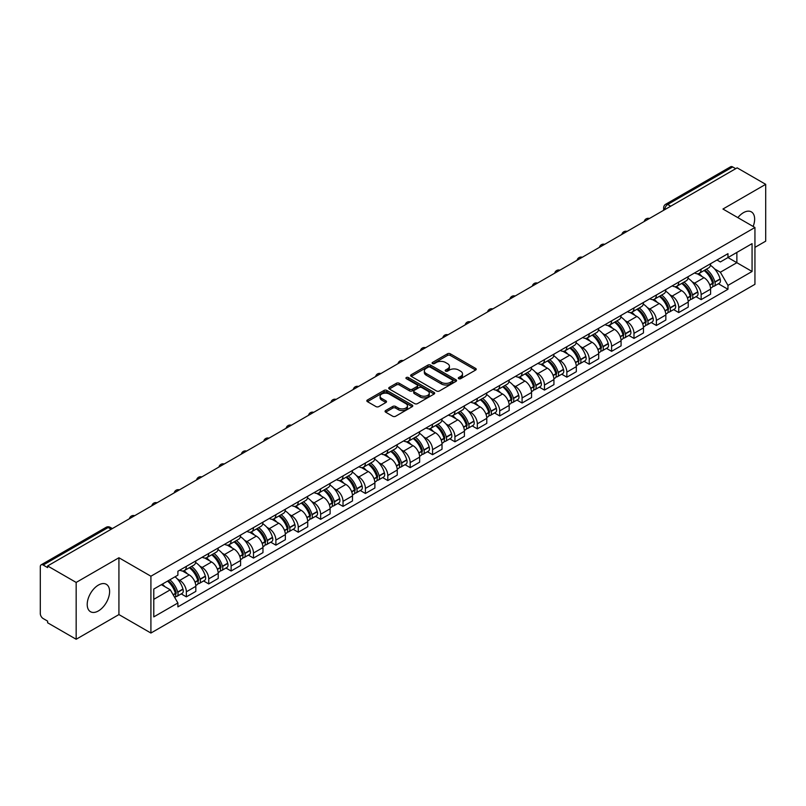 <?xml version="1.0" encoding="UTF-8"?>
<svg xmlns="http://www.w3.org/2000/svg" width="806" height="806" viewBox="0 0 806 806"><rect width="100%" height="100%" fill="white"/><g stroke="black" fill="none" stroke-linecap="round" stroke-linejoin="round"><path stroke-width="1.21" d="M458.705 378.689A1.39 0.806 0 0 0 460.679 378.689L475.641 370.045A1.995 1.149 0 0 0 476.225 369.239A1.995 1.149 0 0 0 475.641 368.423L450.292 353.784A1.995 1.149 0 0 0 447.481 353.784L432.51 362.428A1.39 0.806 0 0 0 432.107 362.992A1.39 0.806 0 0 0 432.51 363.566A1.39 0.806 0 0 0 434.484 363.566L436.419 362.448A6.377 3.677 0 0 1 445.436 362.448L447.552 363.667A6.377 3.677 0 0 1 449.416 366.267A6.377 3.677 0 0 1 447.552 368.866L445.607 369.984A1.39 0.806 0 0 0 445.204 370.559A1.39 0.806 0 0 0 445.607 371.123A1.39 0.806 0 0 0 447.582 371.123L449.516 370.004A6.377 3.677 0 0 1 458.533 370.004L460.649 371.223A6.377 3.677 0 0 1 462.513 373.833A6.377 3.677 0 0 1 460.649 376.432L458.705 377.551A1.39 0.806 0 0 0 458.302 378.115A1.39 0.806 0 0 0 458.705 378.689L458.705 377.551M98.403 610.928A15.828 9.138 120 0 0 108.75 596.984A15.828 9.138 120 0 0 106.321 584.3A15.828 9.138 120 0 0 98.403 585.085A15.828 9.138 120 0 0 88.066 599.029A15.828 9.138 120 0 0 90.494 611.714A15.828 9.138 120 0 0 98.403 610.928M753.147 226.456A15.828 9.138 120 0 0 751.373 211.887A15.828 9.138 120 0 0 743.464 212.663A15.828 9.138 120 0 0 737.863 217.63M385.651 410.536A1.995 1.149 0 0 0 385.067 411.352A1.995 1.149 0 0 0 385.651 412.168L392.764 416.269A1.995 1.149 0 0 0 395.585 416.269L412.198 406.677A1.995 1.149 0 0 0 412.783 405.861A1.995 1.149 0 0 0 412.198 405.055L386.85 390.416A1.995 1.149 0 0 0 384.029 390.416L367.415 400.008A1.995 1.149 0 0 0 366.831 400.824A1.995 1.149 0 0 0 367.415 401.64L376.009 406.597A1.995 1.149 0 0 0 378.82 406.597L385.933 402.486A1.995 1.149 0 0 0 386.517 401.68A1.995 1.149 0 0 0 385.933 400.864L381.671 398.406A5.33 3.073 0 0 1 380.11 396.23A5.33 3.073 0 0 1 383.404 393.388A5.33 3.073 0 0 1 389.207 394.053L405.902 403.685A5.33 3.073 0 0 1 407.453 405.861A5.33 3.073 0 0 1 404.169 408.702A5.33 3.073 0 0 1 398.365 408.038L395.585 406.436A1.995 1.149 0 0 0 392.764 406.436L385.651 410.536L385.651 412.168L392.764 408.088L392.764 406.436M150.913 576.219L118.925 557.752L76.167 582.436L47.614 565.953L737.147 167.85L765.7 184.332L722.942 209.026L754.94 227.494L150.913 576.219L150.913 633.042L754.94 284.317L754.94 227.494M436.56 390.991A1.995 1.149 0 0 0 439.381 390.991L455.995 381.389A1.995 1.149 0 0 0 456.579 380.583A1.995 1.149 0 0 0 455.995 379.767L430.646 365.128A1.995 1.149 0 0 0 427.835 365.128L411.211 374.73A1.995 1.149 0 0 0 410.627 375.536A1.995 1.149 0 0 0 411.211 376.352L436.56 390.991M406.909 378.991A1.39 0.806 0 0 1 408.33 379.183L434.071 394.053L417.478 403.625A1.995 1.149 0 0 1 414.667 403.625L389.318 388.996L389.318 387.364A1.995 1.149 0 0 0 388.734 388.18A1.995 1.149 0 0 0 389.318 388.996M389.318 387.364L396.431 383.263A1.995 1.149 0 0 1 399.242 383.263L409.519 389.197A1.995 1.149 0 0 0 412.34 389.197L417.055 386.477A1.995 1.149 0 0 0 417.639 385.661A1.995 1.149 0 0 0 417.055 384.845L406.355 378.669A1.39 0.806 0 0 1 405.942 378.095A1.39 0.806 0 0 1 406.808 377.359A1.39 0.806 0 0 1 408.33 377.53L434.102 392.411A1.995 1.149 0 0 1 434.686 393.217A1.995 1.149 0 0 1 434.102 394.033L434.102 392.411M76.167 582.436L76.167 639.259L47.614 622.776L47.614 621.114L43.171 618.555A4.06 2.347 -120 0 1 40.3 613.578L40.3 566.699A4.06 2.347 -120 0 1 41.136 564.835L106.13 527.315A4.06 2.347 60 0 1 108.165 527.517L43.171 565.036A4.06 2.347 -120 0 0 41.136 564.835M754.94 247.371L765.7 241.165L765.7 184.332M76.167 639.259L118.925 614.575L150.913 633.042M47.614 565.953L47.614 567.605L43.171 565.036M670.723 206.205L667.711 204.462A4.06 2.347 60 0 0 665.675 204.261L730.669 166.741A4.06 2.347 60 0 1 732.704 166.943L667.711 204.462A4.06 2.347 120 0 0 664.839 209.439L664.839 209.6M735.717 168.686L732.704 166.943M701.139 269.164A9.329 5.39 60 0 1 699.205 273.345L708.676 267.884A9.329 5.39 -120 0 0 710.61 263.693M692.153 281.778L694.54 283.158A9.329 5.39 60 0 1 701.139 294.593L710.61 289.122A9.329 5.39 -120 0 0 704.011 277.687L697.23 273.778M710.61 289.122L710.61 294.17L701.139 299.641L696.001 296.679M699.205 273.345A9.329 5.39 60 0 1 694.611 272.932M701.139 294.593L701.139 299.641M678.753 282.08A9.329 5.39 60 0 1 676.818 286.271L686.289 280.8A9.329 5.39 -120 0 0 688.223 276.609M673.625 309.595L678.753 312.567L688.223 307.096L688.223 302.049A9.329 5.39 -120 0 0 681.624 290.613L674.844 286.704M676.818 286.271A9.329 5.39 60 0 1 672.224 285.848M669.766 294.704L672.154 296.084A9.329 5.39 60 0 1 678.753 307.509L678.753 312.567M656.376 295.006A9.329 5.39 60 0 1 654.442 299.197L663.912 293.727A9.329 5.39 -120 0 0 665.847 289.535M651.238 322.521L656.376 325.483L665.847 320.022L665.847 314.965A9.329 5.39 -120 0 0 659.248 303.54L652.467 299.62M654.442 299.197A9.329 5.39 60 0 1 649.848 298.774M647.389 307.62L649.777 309A9.329 5.39 60 0 1 656.376 320.435L656.376 325.483M633.99 307.922A9.329 5.39 60 0 1 632.055 312.113L641.526 306.643A9.329 5.39 -120 0 0 643.46 302.462M628.861 335.447L633.99 338.409L643.46 332.938L643.46 327.891A9.329 5.39 -120 0 0 636.861 316.456L630.08 312.547M632.055 312.113A9.329 5.39 60 0 1 627.461 311.69M625.003 320.546L627.39 321.926A9.329 5.39 60 0 1 633.99 333.352L633.99 338.409M611.613 320.848A9.329 5.39 60 0 1 609.679 325.04L619.149 319.569A9.329 5.39 -120 0 0 621.083 315.378M606.475 348.363L611.613 351.325L621.083 345.865L621.083 340.807A9.329 5.39 -120 0 0 614.484 329.382L607.704 325.463M609.679 325.04A9.329 5.39 60 0 1 605.084 324.617M602.626 333.462L605.014 334.843A9.329 5.39 60 0 1 611.613 346.278L611.613 351.325M589.226 333.765A9.329 5.39 60 0 1 587.292 337.956L596.762 332.495A9.329 5.39 -120 0 0 598.697 328.304M584.088 361.29L589.226 364.252L598.697 358.781L598.697 353.733A9.329 5.39 -120 0 0 592.098 342.298L585.317 338.389M587.292 337.956A9.329 5.39 60 0 1 582.698 337.533M580.239 346.389L582.627 347.769A9.329 5.39 60 0 1 589.226 359.204L589.226 364.252M566.85 346.691A9.329 5.39 60 0 1 564.915 350.882L574.386 345.411A9.329 5.39 -120 0 0 576.31 341.22M561.711 374.206L566.85 377.178L576.32 371.707L576.32 366.649A9.329 5.39 -120 0 0 569.711 355.224L562.941 351.305M564.915 350.882A9.329 5.39 60 0 1 560.321 350.459M557.863 359.315L560.251 360.685A9.329 5.39 60 0 1 566.85 372.12L566.85 377.178M544.463 359.617A9.329 5.39 60 0 1 542.529 363.798L551.999 358.338A9.329 5.39 -120 0 0 553.934 354.146M539.325 387.132L544.463 390.094L553.934 384.633L553.934 379.576A9.329 5.39 -120 0 0 547.334 368.14L540.554 364.231M542.529 363.798A9.329 5.39 60 0 1 537.934 363.385M535.476 372.231L537.864 373.611A9.329 5.39 60 0 1 544.463 385.046L544.463 390.094M522.087 372.533A9.329 5.39 60 0 1 520.152 376.724L529.623 371.254A9.329 5.39 -120 0 0 531.547 367.073M516.948 400.058L522.087 403.02L531.547 397.549L531.547 392.502A9.329 5.39 -120 0 0 524.948 381.067L518.177 377.158M520.152 376.724A9.329 5.39 60 0 1 515.558 376.301M513.1 385.157L515.487 386.537A9.329 5.39 60 0 1 522.087 397.963L522.087 403.02M499.7 385.459A9.329 5.39 60 0 1 497.765 389.651L507.236 384.18A9.329 5.39 -120 0 0 509.17 379.989M494.562 412.974L499.7 415.936L509.17 410.476L509.17 405.418A9.329 5.39 -120 0 0 502.571 393.993L495.791 390.074M497.765 389.651A9.329 5.39 60 0 1 493.171 389.227M490.713 398.073L493.101 399.454A9.329 5.39 60 0 1 499.7 410.889L499.7 415.936M477.323 398.376A9.329 5.39 60 0 1 475.389 402.567L484.859 397.106A9.329 5.39 -120 0 0 486.784 392.915M472.185 425.9L477.323 428.863L486.784 423.392L486.784 418.344A9.329 5.39 -120 0 0 480.185 406.909L473.414 403M475.389 402.567A9.329 5.39 60 0 1 470.795 402.144M468.336 411L470.724 412.38A9.329 5.39 60 0 1 477.323 423.805L477.323 428.863M454.937 411.302A9.329 5.39 60 0 1 453.002 415.493L462.473 410.022A9.329 5.39 -120 0 0 464.407 405.831M449.798 438.817L454.937 441.789L464.407 436.318L464.407 431.26A9.329 5.39 -120 0 0 457.808 419.835L451.028 415.916M453.002 415.493A9.329 5.39 60 0 1 448.408 415.07M445.95 423.926L448.338 425.296A9.329 5.39 60 0 1 454.937 436.731L454.937 441.789M432.56 424.218A9.329 5.39 60 0 1 430.626 428.409L440.096 422.949A9.329 5.39 -120 0 0 442.02 418.757M427.422 451.743L432.56 454.705L442.02 449.234L442.02 444.187A9.329 5.39 -120 0 0 435.421 432.751L428.651 428.842M430.626 428.409A9.329 5.39 60 0 1 426.031 427.996M423.573 436.842L425.951 438.222A9.329 5.39 60 0 1 432.56 449.657L432.56 454.705M410.173 437.144A9.329 5.39 60 0 1 408.239 441.335L417.71 435.865A9.329 5.39 -120 0 0 419.644 431.673M405.035 464.659L410.173 467.631L419.644 462.16L419.644 457.113A9.329 5.39 -120 0 0 413.045 445.678L406.264 441.769M408.239 441.335A9.329 5.39 60 0 1 403.645 440.912M401.187 449.768L403.574 451.148A9.329 5.39 60 0 1 410.173 462.573L410.173 467.631M387.787 450.07A9.329 5.39 60 0 1 385.862 454.262L395.333 448.791A9.329 5.39 -120 0 0 397.257 444.6M382.659 477.585L387.797 480.547L397.257 475.087L397.257 470.029A9.329 5.39 -120 0 0 390.658 458.604L383.888 454.685M385.862 454.262A9.329 5.39 60 0 1 381.268 453.838M378.8 462.684L381.188 464.065A9.329 5.39 60 0 1 387.797 475.5L387.797 480.547M365.41 462.987A9.329 5.39 60 0 1 363.476 467.178L372.946 461.707A9.329 5.39 -120 0 0 374.881 457.526M360.272 490.511L365.41 493.474L374.881 488.003L374.881 482.955A9.329 5.39 -120 0 0 368.282 471.52L361.501 467.611M363.476 467.178A9.329 5.39 60 0 1 358.882 466.755M356.423 475.611L358.811 476.991A9.329 5.39 60 0 1 365.41 488.416L365.41 493.474M343.024 475.913A9.329 5.39 60 0 1 341.099 480.104L350.56 474.633A9.329 5.39 -120 0 0 352.494 470.442M337.895 503.428L343.024 506.39L352.494 500.929L352.494 495.871A9.329 5.39 -120 0 0 345.895 484.446L339.125 480.527M341.099 480.104A9.329 5.39 60 0 1 336.505 479.681M334.037 488.527L336.424 489.907A9.329 5.39 60 0 1 343.024 501.342L343.024 506.39M320.647 488.829A9.329 5.39 60 0 1 318.713 493.02L328.183 487.559A9.329 5.39 -120 0 0 330.117 483.368M315.509 516.354L320.647 519.316L330.117 513.845L330.117 508.798A9.329 5.39 -120 0 0 323.518 497.362L316.738 493.453M318.713 493.02A9.329 5.39 60 0 1 314.118 492.597M311.66 501.453L314.048 502.833A9.329 5.39 60 0 1 320.647 514.258L320.647 519.316M298.26 501.755A9.329 5.39 60 0 1 296.336 505.946L305.796 500.476A9.329 5.39 -120 0 0 307.731 496.284M293.132 529.27L298.26 532.242L307.731 526.771L307.731 521.714A9.329 5.39 -120 0 0 301.132 510.289L294.361 506.37M296.336 505.946A9.329 5.39 60 0 1 291.742 505.523M289.273 514.379L291.661 515.749A9.329 5.39 60 0 1 298.26 527.184L298.26 532.242M275.884 514.681A9.329 5.39 60 0 1 273.949 518.863L283.42 513.402A9.329 5.39 -120 0 0 285.354 509.211M270.745 542.196L275.884 545.158L285.354 539.698L285.354 534.64A9.329 5.39 -120 0 0 278.755 523.205L271.975 519.296M273.949 518.863A9.329 5.39 60 0 1 269.355 518.449M266.897 527.295L269.285 528.676A9.329 5.39 60 0 1 275.884 540.111L275.884 545.158M253.497 527.598A9.329 5.39 60 0 1 251.573 531.789L261.033 526.318A9.329 5.39 -120 0 0 262.968 522.137M248.369 555.112L253.497 558.084L262.968 552.614L262.968 547.566A9.329 5.39 -120 0 0 256.368 536.131L249.588 532.222M251.573 531.789A9.329 5.39 60 0 1 246.968 531.366M244.51 540.222L246.898 541.602A9.329 5.39 60 0 1 253.497 553.027L253.497 558.084M231.121 540.524A9.329 5.39 60 0 1 229.186 544.715L238.657 539.244A9.329 5.39 -120 0 0 240.591 535.053M225.982 568.039L231.121 571.001L240.591 565.54L240.591 560.482A9.329 5.39 -120 0 0 233.992 549.057L227.211 545.138M229.186 544.715A9.329 5.39 60 0 1 224.592 544.292M222.134 553.138L224.521 554.518A9.329 5.39 60 0 1 231.121 565.953L231.121 571.001M208.734 553.44A9.329 5.39 60 0 1 206.799 557.631L216.27 552.17A9.329 5.39 -120 0 0 218.204 547.979M203.606 580.965L208.734 583.927L218.204 578.456L218.204 573.409A9.329 5.39 -120 0 0 211.605 561.973L204.825 558.064M206.799 557.631A9.329 5.39 60 0 1 202.205 557.208M199.747 566.064L202.135 567.444A9.329 5.39 60 0 1 208.734 578.869L208.734 583.927M186.357 566.366A9.329 5.39 60 0 1 184.423 570.557L193.893 565.087A9.329 5.39 -120 0 0 195.828 560.895M181.219 593.881L186.357 596.853L195.828 591.382L195.828 586.325A9.329 5.39 -120 0 0 189.229 574.9L182.448 570.98M184.423 570.557A9.329 5.39 60 0 1 179.829 570.134M177.37 578.99L179.758 580.36A9.329 5.39 60 0 1 186.357 591.795L186.357 596.853M716.987 260.006L720.363 261.95L752.069 243.644L736.865 252.429L736.865 262.696L720.363 272.226L714.529 268.861M153.785 599.332L170.288 589.811L177.894 602.979L153.785 616.892L153.785 589.065L177.894 575.141L177.894 571.253L727.969 253.668L727.969 257.557L752.069 271.481L727.969 285.395L720.363 272.226M752.069 243.644L752.069 271.481M177.894 602.979L177.894 606.868L727.969 289.283L727.969 285.395M118.925 557.752L118.925 614.575M170.288 589.811L161.391 584.672M718.388 283.752L727.969 289.283M459.269 378.88L460.649 378.085A6.377 3.677 0 0 0 462.513 375.485L462.513 373.833M449.416 366.267L449.416 367.929A6.377 3.677 0 0 1 447.552 370.528L446.171 371.324M475.641 368.423L475.641 370.045L450.292 355.446A1.995 1.149 0 0 0 447.481 355.446L433.074 363.758M455.995 379.767L455.995 381.389L430.646 366.79A1.995 1.149 0 0 0 427.835 366.79L411.241 376.362M452.478 381.147A1.39 0.806 0 0 0 452.881 380.583A1.39 0.806 0 0 0 452.478 380.009L430.223 367.163A1.39 0.806 0 0 0 428.258 367.163L426.213 368.342A6.377 3.677 0 0 0 424.349 370.941A6.377 3.677 0 0 0 426.213 373.541L441.426 382.326A6.377 3.677 0 0 0 450.433 382.326L452.478 381.147L452.478 382.8A1.39 0.806 0 0 0 452.881 382.235L452.881 380.583M424.349 370.941L424.349 372.604A6.377 3.677 0 0 0 426.213 375.203L426.213 373.541M452.478 382.8L450.433 383.978A6.377 3.677 0 0 1 441.426 383.978L426.213 375.203M389.338 389.006L396.431 384.915L396.431 383.263M417.639 385.661L417.639 387.313A1.995 1.149 0 0 1 417.055 388.129L412.34 390.85A1.995 1.149 0 0 1 409.519 390.85L399.242 384.915A1.995 1.149 0 0 0 396.431 384.915M420.188 395.353A5.33 3.073 0 0 0 426.001 396.018A5.33 3.073 0 0 0 429.286 393.177A5.33 3.073 0 0 0 427.724 391.011L421.85 387.615A1.995 1.149 0 0 0 419.029 387.615L414.314 390.336A1.995 1.149 0 0 0 413.73 391.152A1.995 1.149 0 0 0 414.314 391.958L420.188 395.353L420.188 397.015A5.33 3.073 0 0 0 426.001 397.68A5.33 3.073 0 0 0 429.286 394.839L429.286 393.177M413.73 391.152L413.73 392.804A1.995 1.149 0 0 0 414.314 393.62L414.314 391.958M420.188 397.015L414.314 393.62M407.453 405.861L407.453 407.524A5.33 3.073 0 0 1 404.169 410.365A5.33 3.073 0 0 1 398.365 409.7L395.585 408.088A1.995 1.149 0 0 0 392.764 408.088M380.11 396.23L380.11 397.882A5.33 3.073 0 0 0 381.671 400.058L381.671 398.406M385.933 400.864L385.933 402.486L381.671 400.058M412.168 406.698L386.85 392.069A1.995 1.149 0 0 0 384.029 392.069L367.445 401.65L367.415 400.008M704.656 270.201A12.785 7.385 60 0 1 704.726 270.232A12.785 7.385 60 0 1 713.139 281.707L713.209 281.969A2.489 1.431 60 0 1 712.816 283.924A2.489 1.431 60 0 1 712.766 283.954M704.101 270.524A15.425 8.906 60 0 1 712.575 283.249L712.655 283.51A5.128 2.962 60 0 1 711.839 287.53L710.57 288.266M712.716 286.402A5.128 2.962 -120 0 0 714.136 286.211A5.128 2.962 -120 0 0 714.942 282.181L714.872 281.919A15.425 8.906 -120 0 0 706.399 269.194M710.408 265.335A15.425 8.906 60 0 1 720.111 278.896L720.181 279.158A5.128 2.962 60 0 1 719.375 283.188L714.136 286.211M698.842 273.526A15.425 8.906 60 0 1 702.056 276.569M709.562 276.589L711.527 277.727M682.279 283.118A12.785 7.385 60 0 1 682.339 283.158A12.785 7.385 60 0 1 690.752 294.633L690.833 294.895A2.489 1.431 60 0 1 690.44 296.85A2.489 1.431 60 0 1 690.379 296.87M681.715 283.44A15.425 8.906 60 0 1 690.198 296.165L690.268 296.437A5.128 2.962 60 0 1 689.462 300.457L688.183 301.192M690.339 299.318A5.128 2.962 -120 0 0 691.76 299.127A5.128 2.962 -120 0 0 692.566 295.107L692.485 294.845A15.425 8.906 -120 0 0 684.012 282.12M688.032 278.251A15.425 8.906 60 0 1 697.724 291.822L697.805 292.084A5.128 2.962 60 0 1 696.989 296.104L691.76 299.127M676.456 286.452A15.425 8.906 60 0 1 679.68 289.485M687.175 289.515L689.14 290.644M659.892 296.044A12.785 7.385 60 0 1 659.963 296.084A12.785 7.385 60 0 1 668.375 307.549L668.446 307.811A2.489 1.431 60 0 1 668.053 309.766A2.489 1.431 60 0 1 668.003 309.796M659.338 296.366A15.425 8.906 60 0 1 667.811 309.091L667.882 309.353A5.128 2.962 60 0 1 667.076 313.373L665.806 314.108M667.952 312.244A5.128 2.962 -120 0 0 669.373 312.053A5.128 2.962 -120 0 0 670.179 308.033L670.108 307.761A15.425 8.906 -120 0 0 661.635 295.036M665.645 291.178A15.425 8.906 60 0 1 675.347 304.739L675.418 305A5.128 2.962 60 0 1 674.612 309.03L669.373 312.053M654.079 299.369A15.425 8.906 60 0 1 657.293 302.411M664.799 302.431L666.764 303.57M637.516 308.96A12.785 7.385 60 0 1 637.576 309A12.785 7.385 60 0 1 645.989 320.476L646.069 320.738A2.489 1.431 60 0 1 645.677 322.692A2.489 1.431 60 0 1 645.616 322.722M636.952 309.292A15.425 8.906 60 0 1 645.425 322.007L645.505 322.279A5.128 2.962 60 0 1 644.699 326.299L643.42 327.035M645.576 325.171A5.128 2.962 -120 0 0 646.986 324.969A5.128 2.962 -120 0 0 647.802 320.949L647.722 320.687A15.425 8.906 -120 0 0 639.249 307.963M643.269 304.094A15.425 8.906 60 0 1 652.961 317.665L653.041 317.927A5.128 2.962 60 0 1 652.225 321.947L646.986 324.969M631.692 312.295A15.425 8.906 60 0 1 634.916 315.337M642.412 315.358L644.377 316.486M615.129 321.886A12.785 7.385 60 0 1 615.2 321.926A12.785 7.385 60 0 1 623.612 333.392L623.683 333.664A2.489 1.431 60 0 1 623.29 335.608A2.489 1.431 60 0 1 623.229 335.639M614.575 322.209A15.425 8.906 60 0 1 623.048 334.933L623.119 335.195A5.128 2.962 60 0 1 622.313 339.225L621.043 339.961M623.189 338.087A5.128 2.962 -120 0 0 624.61 337.895A5.128 2.962 -120 0 0 625.416 333.875L625.345 333.603A15.425 8.906 -120 0 0 616.872 320.889M620.882 317.02A15.425 8.906 60 0 1 630.584 330.581L630.655 330.853A5.128 2.962 60 0 1 629.849 334.873L624.61 337.895M609.316 325.211A15.425 8.906 60 0 1 612.53 328.254M620.036 328.274L622 329.412M592.753 334.812A12.785 7.385 60 0 1 592.813 334.843A12.785 7.385 60 0 1 601.226 346.318L601.306 346.58A2.489 1.431 60 0 1 600.913 348.535A2.489 1.431 60 0 1 600.853 348.565M592.188 335.135A15.425 8.906 60 0 1 600.661 347.86L600.742 348.121A5.128 2.962 60 0 1 599.936 352.141L598.657 352.877M600.813 351.013A5.128 2.962 -120 0 0 602.223 350.822A5.128 2.962 -120 0 0 603.039 346.792L602.959 346.53A15.425 8.906 -120 0 0 594.485 333.805M598.505 329.936A15.425 8.906 60 0 1 608.198 343.507L608.278 343.769A5.128 2.962 60 0 1 607.462 347.789L602.223 350.822M586.929 338.137A15.425 8.906 60 0 1 590.153 341.18M597.649 341.2L599.614 342.338M570.366 347.729A12.785 7.385 60 0 1 570.436 347.769A12.785 7.385 60 0 1 578.839 359.234L578.92 359.506A2.489 1.431 60 0 1 578.527 361.451A2.489 1.431 60 0 1 578.466 361.481M569.812 348.051A15.425 8.906 60 0 1 578.285 360.776L578.355 361.038A5.128 2.962 60 0 1 577.549 365.068L576.28 365.803M578.426 363.929A5.128 2.962 -120 0 0 579.846 363.738A5.128 2.962 -120 0 0 580.652 359.718L580.582 359.456A15.425 8.906 -120 0 0 572.109 346.731M576.119 342.862A15.425 8.906 60 0 1 585.821 356.433L585.891 356.695A5.128 2.962 60 0 1 585.085 360.715L579.846 363.738M564.553 351.063A15.425 8.906 60 0 1 567.767 354.096M575.272 354.116L577.237 355.255M547.989 360.655A12.785 7.385 60 0 1 548.05 360.685A12.785 7.385 60 0 1 556.462 372.16L556.533 372.422A2.489 1.431 60 0 1 556.14 374.377A2.489 1.431 60 0 1 556.09 374.407M547.425 360.977A15.425 8.906 60 0 1 555.898 373.702L555.979 373.964A5.128 2.962 60 0 1 555.173 377.984L553.893 378.719M556.049 376.855A5.128 2.962 -120 0 0 557.46 376.664A5.128 2.962 -120 0 0 558.276 372.634L558.195 372.372A15.425 8.906 -120 0 0 549.722 359.647M553.742 355.789A15.425 8.906 60 0 1 563.434 369.35L563.515 369.611A5.128 2.962 60 0 1 562.699 373.641L557.46 376.664M542.166 363.98A15.425 8.906 60 0 1 545.39 367.022M552.886 367.042L554.85 368.181M525.603 373.571A12.785 7.385 60 0 1 525.673 373.611A12.785 7.385 60 0 1 534.076 385.087L534.156 385.349A2.489 1.431 60 0 1 533.763 387.303A2.489 1.431 60 0 1 533.703 387.333M525.049 373.893A15.425 8.906 60 0 1 533.522 386.618L533.592 386.89A5.128 2.962 60 0 1 532.786 390.91L531.517 391.645M533.663 389.772A5.128 2.962 -120 0 0 535.083 389.58A5.128 2.962 -120 0 0 535.889 385.56L535.819 385.298A15.425 8.906 -120 0 0 527.346 372.574M531.356 368.705A15.425 8.906 60 0 1 541.048 382.276L541.128 382.538A5.128 2.962 60 0 1 540.322 386.558L535.083 389.58M519.789 376.906A15.425 8.906 60 0 1 523.003 379.948M530.509 379.969L532.474 381.097M503.226 386.497A12.785 7.385 60 0 1 503.287 386.537A12.785 7.385 60 0 1 511.699 398.003L511.77 398.265A2.489 1.431 60 0 1 511.377 400.219A2.489 1.431 60 0 1 511.326 400.25M502.662 386.82A15.425 8.906 60 0 1 511.135 399.544L511.216 399.806A5.128 2.962 60 0 1 510.41 403.826L509.13 404.562M511.276 402.698A5.128 2.962 -120 0 0 512.697 402.506A5.128 2.962 -120 0 0 513.513 398.486L513.432 398.214A15.425 8.906 -120 0 0 504.959 385.49M508.979 381.631A15.425 8.906 60 0 1 518.671 395.192L518.742 395.464A5.128 2.962 60 0 1 517.936 399.484L512.697 402.506M497.403 389.822A15.425 8.906 60 0 1 500.627 392.865M508.123 392.885L510.087 394.023M480.839 399.423A12.785 7.385 60 0 1 480.91 399.454A12.785 7.385 60 0 1 489.313 410.929L489.393 411.191A2.489 1.431 60 0 1 489 413.146A2.489 1.431 60 0 1 488.94 413.176M480.285 399.746A15.425 8.906 60 0 1 488.758 412.46L488.829 412.732A5.128 2.962 60 0 1 488.023 416.752L486.753 417.488M488.899 415.624A5.128 2.962 -120 0 0 490.32 415.422A5.128 2.962 -120 0 0 491.126 411.403L491.055 411.141A15.425 8.906 -120 0 0 482.582 398.416M486.592 394.547A15.425 8.906 60 0 1 496.284 408.118L496.365 408.38A5.128 2.962 60 0 1 495.559 412.4L490.32 415.422M475.026 402.748A15.425 8.906 60 0 1 478.24 405.791M485.736 405.811L487.711 406.939M458.463 412.34A12.785 7.385 60 0 1 458.523 412.38A12.785 7.385 60 0 1 466.936 423.845L467.006 424.117A2.489 1.431 60 0 1 466.614 426.062A2.489 1.431 60 0 1 466.563 426.092M457.899 412.662A15.425 8.906 60 0 1 466.372 425.387L466.452 425.649A5.128 2.962 60 0 1 465.636 429.679L464.367 430.414M466.513 428.54A5.128 2.962 -120 0 0 467.933 428.349A5.128 2.962 -120 0 0 468.749 424.329L468.669 424.067A15.425 8.906 -120 0 0 460.196 411.342M464.216 407.473A15.425 8.906 60 0 1 473.908 421.034L473.978 421.306A5.128 2.962 60 0 1 473.172 425.326L467.933 428.349M452.64 415.674A15.425 8.906 60 0 1 455.864 418.707M463.359 418.727L465.324 419.866M436.076 425.266A12.785 7.385 60 0 1 436.147 425.296A12.785 7.385 60 0 1 444.549 436.771L444.63 437.033A2.489 1.431 60 0 1 444.237 438.988A2.489 1.431 60 0 1 444.177 439.018M435.522 425.588A15.425 8.906 60 0 1 443.995 438.313L444.066 438.575A5.128 2.962 60 0 1 443.26 442.595L441.99 443.33M444.136 441.466A5.128 2.962 -120 0 0 445.557 441.275A5.128 2.962 -120 0 0 446.363 437.245L446.292 436.983A15.425 8.906 -120 0 0 437.819 424.258M441.829 420.389A15.425 8.906 60 0 1 451.521 433.96L451.602 434.222A5.128 2.962 60 0 1 450.796 438.252L445.557 441.275M430.263 428.591A15.425 8.906 60 0 1 433.477 431.633M440.973 431.653L442.947 432.792M413.7 438.182A12.785 7.385 60 0 1 413.76 438.222A12.785 7.385 60 0 1 422.173 449.698L422.243 449.96A2.489 1.431 60 0 1 421.85 451.914A2.489 1.431 60 0 1 421.8 451.934M413.135 438.504A15.425 8.906 60 0 1 421.609 451.229L421.689 451.501A5.128 2.962 60 0 1 420.873 455.521L419.604 456.256M421.75 454.383A5.128 2.962 -120 0 0 423.17 454.191A5.128 2.962 -120 0 0 423.986 450.171L423.906 449.909A15.425 8.906 -120 0 0 415.433 437.184M419.452 433.316A15.425 8.906 60 0 1 429.145 446.887L429.215 447.149A5.128 2.962 60 0 1 428.409 451.169L423.17 454.191M407.876 441.517A15.425 8.906 60 0 1 411.1 444.549M418.596 444.58L420.561 445.708M391.313 451.108A12.785 7.385 60 0 1 391.384 451.148A12.785 7.385 60 0 1 399.786 462.614L399.867 462.876A2.489 1.431 60 0 1 399.474 464.83A2.489 1.431 60 0 1 399.413 464.861M390.759 451.431A15.425 8.906 60 0 1 399.232 464.155L399.302 464.417A5.128 2.962 60 0 1 398.496 468.437L397.217 469.173M399.373 467.309A5.128 2.962 -120 0 0 400.794 467.117A5.128 2.962 -120 0 0 401.6 463.097L401.529 462.825A15.425 8.906 -120 0 0 393.046 450.101M397.066 446.242A15.425 8.906 60 0 1 406.758 459.803L406.839 460.065A5.128 2.962 60 0 1 406.033 464.095L400.794 467.117M385.5 454.433A15.425 8.906 60 0 1 388.714 457.476M396.209 457.496L398.184 458.634M368.936 464.024A12.785 7.385 60 0 1 368.997 464.065A12.785 7.385 60 0 1 377.41 475.54L377.48 475.802A2.489 1.431 60 0 1 377.087 477.757A2.489 1.431 60 0 1 377.037 477.787M368.372 464.357A15.425 8.906 60 0 1 376.845 477.071L376.926 477.343A5.128 2.962 60 0 1 376.11 481.363L374.84 482.099M376.986 480.225A5.128 2.962 -120 0 0 378.407 480.033A5.128 2.962 -120 0 0 379.223 476.014L379.142 475.752A15.425 8.906 -120 0 0 370.669 463.027M374.689 459.158A15.425 8.906 60 0 1 384.381 472.729L384.452 472.991A5.128 2.962 60 0 1 383.646 477.011L378.407 480.033M363.113 467.359A15.425 8.906 60 0 1 366.337 470.402M373.833 470.422L375.798 471.55M346.55 476.951A12.785 7.385 60 0 1 346.61 476.991A12.785 7.385 60 0 1 355.023 488.456L355.103 488.728A2.489 1.431 60 0 1 354.711 490.673A2.489 1.431 60 0 1 354.65 490.703M345.996 477.273A15.425 8.906 60 0 1 354.469 489.998L354.539 490.26A5.128 2.962 60 0 1 353.733 494.29L352.454 495.025M354.61 493.151A5.128 2.962 -120 0 0 356.03 492.96A5.128 2.962 -120 0 0 356.836 488.94L356.766 488.668A15.425 8.906 -120 0 0 348.283 475.953M352.303 472.084A15.425 8.906 60 0 1 361.995 485.645L362.075 485.917A5.128 2.962 60 0 1 361.259 489.937L356.03 492.96M340.737 480.275A15.425 8.906 60 0 1 343.95 483.318M351.446 483.338L353.411 484.477M324.173 489.877A12.785 7.385 60 0 1 324.234 489.907A12.785 7.385 60 0 1 332.646 501.382L332.717 501.644A2.489 1.431 60 0 1 332.324 503.599A2.489 1.431 60 0 1 332.274 503.629M323.609 490.199A15.425 8.906 60 0 1 332.082 502.924L332.163 503.186A5.128 2.962 60 0 1 331.347 507.206L330.077 507.941M332.223 506.077A5.128 2.962 -120 0 0 333.644 505.886A5.128 2.962 -120 0 0 334.46 501.856L334.379 501.594A15.425 8.906 -120 0 0 325.906 488.869M329.926 485A15.425 8.906 60 0 1 339.618 498.571L339.689 498.833A5.128 2.962 60 0 1 338.883 502.853L333.644 505.886M318.35 493.201A15.425 8.906 60 0 1 321.574 496.244M329.07 496.264L331.034 497.403M301.787 502.793A12.785 7.385 60 0 1 301.847 502.833A12.785 7.385 60 0 1 310.26 514.299L310.34 514.571A2.489 1.431 60 0 1 309.947 516.515A2.489 1.431 60 0 1 309.887 516.545M301.232 503.115A15.425 8.906 60 0 1 309.705 515.84L309.776 516.102A5.128 2.962 60 0 1 308.97 520.132L307.69 520.867M309.847 518.993A5.128 2.962 -120 0 0 311.267 518.802A5.128 2.962 -120 0 0 312.073 514.782L312.003 514.52A15.425 8.906 -120 0 0 303.519 501.795M307.539 497.927A15.425 8.906 60 0 1 317.232 511.488L317.312 511.76A5.128 2.962 60 0 1 316.496 515.78L311.267 518.802M295.973 506.128A15.425 8.906 60 0 1 299.187 509.16M306.683 509.18L308.648 510.319M279.41 515.719A12.785 7.385 60 0 1 279.47 515.749A12.785 7.385 60 0 1 287.883 527.225L287.954 527.487A2.489 1.431 60 0 1 287.561 529.441A2.489 1.431 60 0 1 287.51 529.471M278.846 516.042A15.425 8.906 60 0 1 287.319 528.766L287.399 529.028A5.128 2.962 60 0 1 286.583 533.048L285.314 533.784M287.46 531.92A5.128 2.962 -120 0 0 288.88 531.728A5.128 2.962 -120 0 0 289.686 527.698L289.616 527.436A15.425 8.906 -120 0 0 281.143 514.712M285.163 510.853A15.425 8.906 60 0 1 294.855 524.414L294.925 524.676A5.128 2.962 60 0 1 294.119 528.706L288.88 531.728M273.587 519.044A15.425 8.906 60 0 1 276.811 522.087M284.306 522.107L286.271 523.245M257.023 528.635A12.785 7.385 60 0 1 257.084 528.676A12.785 7.385 60 0 1 265.496 540.151L265.577 540.413A2.489 1.431 60 0 1 265.184 542.367A2.489 1.431 60 0 1 265.124 542.398M256.469 528.958A15.425 8.906 60 0 1 264.942 541.682L265.013 541.954A5.128 2.962 60 0 1 264.207 545.974L262.927 546.71M265.083 544.836A5.128 2.962 -120 0 0 266.504 544.644A5.128 2.962 -120 0 0 267.31 540.625L267.229 540.363A15.425 8.906 -120 0 0 258.756 527.638M262.776 523.769A15.425 8.906 60 0 1 272.468 537.34L272.549 537.602A5.128 2.962 60 0 1 271.733 541.622L266.504 544.644M251.2 531.97A15.425 8.906 60 0 1 254.424 535.013M261.92 535.033L263.884 536.161M234.637 541.561A12.785 7.385 60 0 1 234.707 541.602A12.785 7.385 60 0 1 243.12 553.067L243.19 553.329A2.489 1.431 60 0 1 242.797 555.284A2.489 1.431 60 0 1 242.747 555.314M234.083 541.884A15.425 8.906 60 0 1 242.556 554.609L242.636 554.871A5.128 2.962 60 0 1 241.82 558.89L240.551 559.626M242.697 557.762A5.128 2.962 -120 0 0 244.117 557.571A5.128 2.962 -120 0 0 244.923 553.551L244.853 553.279A15.425 8.906 -120 0 0 236.38 540.554M240.4 536.695A15.425 8.906 60 0 1 250.092 550.256L250.162 550.528A5.128 2.962 60 0 1 249.356 554.548L244.117 557.571M228.823 544.886A15.425 8.906 60 0 1 232.047 547.929M239.543 547.949L241.508 549.087M212.26 554.488A12.785 7.385 60 0 1 212.321 554.518A12.785 7.385 60 0 1 220.733 565.993L220.814 566.255A2.489 1.431 60 0 1 220.421 568.21A2.489 1.431 60 0 1 220.36 568.24M211.696 554.81A15.425 8.906 60 0 1 220.179 567.525L220.25 567.797A5.128 2.962 60 0 1 219.444 571.817L218.164 572.552M220.32 570.688A5.128 2.962 -120 0 0 221.741 570.487A5.128 2.962 -120 0 0 222.547 566.467L222.466 566.205A15.425 8.906 -120 0 0 213.993 553.48M218.013 549.611A15.425 8.906 60 0 1 227.705 563.182L227.786 563.444A5.128 2.962 60 0 1 226.97 567.464L221.741 570.487M206.437 557.812A15.425 8.906 60 0 1 209.661 560.855M217.157 560.875L219.121 562.004M189.873 567.404A12.785 7.385 60 0 1 189.944 567.444A12.785 7.385 60 0 1 198.357 578.91L198.427 579.182A2.489 1.431 60 0 1 198.034 581.126A2.489 1.431 60 0 1 197.984 581.156M189.319 567.726A15.425 8.906 60 0 1 197.792 580.451L197.873 580.713A5.128 2.962 60 0 1 197.057 584.743L195.787 585.478M197.933 583.604A5.128 2.962 -120 0 0 199.354 583.413A5.128 2.962 -120 0 0 200.16 579.393L200.09 579.121A15.425 8.906 -120 0 0 191.616 566.406M195.626 562.538A15.425 8.906 60 0 1 205.329 576.099L205.399 576.371A5.128 2.962 60 0 1 204.593 580.391L199.354 583.413M184.06 570.739A15.425 8.906 60 0 1 187.284 573.771M194.78 573.791L196.745 574.93M168.182 580.753A12.785 7.385 60 0 1 175.97 591.836L176.051 592.098A2.489 1.431 60 0 1 175.658 594.052A2.489 1.431 60 0 1 175.597 594.082M167.537 581.126A15.425 8.906 60 0 1 175.416 593.377L175.486 593.639A5.128 2.962 60 0 1 174.781 597.599M175.557 596.531A5.128 2.962 -120 0 0 176.977 596.339A5.128 2.962 -120 0 0 177.783 592.309L177.703 592.047A15.425 8.906 -120 0 0 169.834 579.796M175.073 576.774A15.425 8.906 60 0 1 182.942 589.025L183.022 589.287A5.128 2.962 60 0 1 182.206 593.317L176.977 596.339M162.298 584.149A15.425 8.906 60 0 1 164.898 586.697M172.393 586.718L174.358 587.856M664.98 209.52L664.839 209.439A4.06 2.347 0 0 1 663.65 207.777L663.65 210.285M208.734 578.869L218.204 573.409M231.121 565.953L240.591 560.482M253.497 553.027L262.968 547.566M275.884 540.111L285.354 534.64M298.26 527.184L307.731 521.714M320.647 514.258L330.117 508.798M343.024 501.342L352.494 495.871M365.41 488.416L374.881 482.955M387.797 475.5L397.257 470.029M410.173 462.573L419.644 457.113M432.56 449.657L442.02 444.187M454.937 436.731L464.407 431.26M477.323 423.805L486.784 418.344M499.7 410.889L509.17 405.418M522.087 397.963L531.547 392.502M544.463 385.046L553.934 379.576M566.85 372.12L576.32 366.649M589.226 359.204L598.697 353.733M611.613 346.278L621.083 340.807M633.99 333.352L643.46 327.891M656.376 320.435L665.847 314.965M678.753 307.509L688.223 302.049M186.357 591.795L195.828 586.325M179.758 580.36L189.229 574.9M202.135 567.444L211.605 561.973M224.521 554.518L233.992 549.057M246.898 541.602L256.368 536.131M269.285 528.676L278.755 523.205M291.661 515.749L301.132 510.289M314.048 502.833L323.518 497.362M336.424 489.907L345.895 484.446M358.811 476.991L368.282 471.52M381.188 464.065L390.658 458.604M403.574 451.148L413.045 445.678M425.951 438.222L435.421 432.751M448.338 425.296L457.808 419.835M470.724 412.38L480.185 406.909M493.101 399.454L502.571 393.993M515.487 386.537L524.948 381.067M537.864 373.611L547.334 368.14M560.251 360.685L569.711 355.224M582.627 347.769L592.098 342.298M605.014 334.843L614.484 329.382M627.39 321.926L636.861 316.456M649.777 309L659.248 303.54M672.154 296.084L681.624 290.613M694.54 283.158L704.011 277.687M649.092 218.688A4.06 2.347 120 0 0 647.299 219.726M626.705 231.614A4.06 2.347 120 0 0 624.922 232.652M604.329 244.54A4.06 2.347 120 0 0 602.535 245.568M581.942 257.457A4.06 2.347 120 0 0 580.159 258.494M559.566 270.383A4.06 2.347 120 0 0 557.772 271.41M537.179 283.299A4.06 2.347 120 0 0 535.396 284.337M514.802 296.225A4.06 2.347 120 0 0 513.009 297.263M492.416 309.151A4.06 2.347 120 0 0 490.622 310.179M470.039 322.068A4.06 2.347 120 0 0 468.246 323.105M447.652 334.994A4.06 2.347 120 0 0 445.859 336.021M425.276 347.91A4.06 2.347 120 0 0 423.482 348.948M402.889 360.836A4.06 2.347 120 0 0 401.096 361.874M380.513 373.752A4.06 2.347 120 0 0 378.719 374.79M358.126 386.679A4.06 2.347 120 0 0 356.333 387.716M335.749 399.605A4.06 2.347 120 0 0 333.956 400.632M313.363 412.521A4.06 2.347 120 0 0 311.569 413.559M290.986 425.447A4.06 2.347 120 0 0 289.193 426.475M268.6 438.363A4.06 2.347 120 0 0 266.806 439.401M246.223 451.289A4.06 2.347 120 0 0 244.43 452.327M223.836 464.216A4.06 2.347 120 0 0 222.043 465.243M201.46 477.132A4.06 2.347 120 0 0 199.666 478.17M179.073 490.058A4.06 2.347 120 0 0 177.28 491.086M156.696 502.974A4.06 2.347 120 0 0 154.903 504.012M134.31 515.9A4.06 2.347 120 0 0 132.516 516.938M111.178 529.26L108.165 527.517A4.06 2.347 120 0 1 110.19 527.315A4.06 4.06 0 0 0 106.13 527.315M460.649 378.085L460.649 376.432M445.607 371.123L445.607 369.984M447.552 370.528L447.552 368.866M432.51 363.566L432.51 362.428M447.481 355.446L447.481 353.784M450.292 355.446L450.292 353.784M411.211 376.352L411.211 374.73M427.835 366.79L427.835 365.128M430.646 366.79L430.646 365.128M441.426 383.978L441.426 382.326M450.433 383.978L450.433 382.326M399.242 384.915L399.242 383.263M409.519 390.85L409.519 389.197M412.34 390.85L412.34 389.197M417.055 388.129L417.055 386.477M408.33 379.183L408.33 377.53M395.585 408.088L395.585 406.436M398.365 409.7L398.365 408.038M384.029 392.069L384.029 390.416M386.85 392.069L386.85 390.416M412.198 406.677L412.198 405.055M709.844 285.133L712.655 283.51M714.942 282.181L720.181 279.158M714.872 281.919L720.111 278.896M712.564 283.228L713.33 282.785M709.754 284.871L712.575 283.249M687.468 298.049L690.268 296.437M692.566 295.107L697.805 292.084M692.485 294.845L697.724 291.822M687.367 297.797L690.954 295.711M665.081 310.975L667.882 309.353M670.179 308.033L675.418 305M670.108 307.761L675.347 304.739M667.801 309.071L668.567 308.627M664.99 310.723L667.811 309.091M642.704 323.891L645.505 322.279M647.802 320.949L653.041 317.927M647.722 320.687L652.961 317.665M642.604 323.639L646.19 321.554M620.318 336.817L623.119 335.195M625.416 333.875L630.655 330.853M625.345 333.603L630.584 330.581M623.038 334.913L623.804 334.47M620.227 336.565L623.048 334.933M597.941 349.744L600.742 348.121M603.039 346.792L608.278 343.769M602.959 346.53L608.198 343.507M597.84 349.482L601.427 347.396M575.555 362.66L578.355 361.038M580.652 359.718L585.891 356.695M580.582 359.456L585.821 356.433M578.275 360.756L579.04 360.312M575.464 362.408L578.285 360.776M553.168 375.586L555.979 373.964M558.276 372.634L563.515 369.611M558.195 372.372L563.434 369.35M553.077 375.334L556.664 373.238M530.791 388.502L533.592 386.89M535.889 385.56L541.128 382.538M535.819 385.298L541.048 382.276M533.512 386.598L534.277 386.165M530.701 388.25L533.522 386.618M508.405 401.428L511.216 399.806M513.513 398.486L518.742 395.464M513.432 398.214L518.671 395.192M508.314 401.176L511.901 399.081M486.028 414.355L488.829 412.732M491.126 411.403L496.365 408.38M491.055 411.141L496.284 408.118M485.937 414.093L489.514 412.007M463.641 427.271L466.452 425.649M468.749 424.329L473.978 421.306M468.669 424.067L473.908 421.034M463.551 427.019L467.137 424.923M441.265 440.197L444.066 438.575M446.363 437.245L451.602 434.222M446.292 436.983L451.521 433.96M441.164 439.935L444.751 437.849M418.878 453.113L421.689 451.501M423.986 450.171L429.215 447.149M423.906 449.909L429.145 446.887M418.788 452.861L422.364 450.776M396.502 466.039L399.302 464.417M401.6 463.097L406.839 460.065M401.529 462.825L406.758 459.803M396.401 465.787L399.988 463.692M374.115 478.955L376.926 477.343M379.223 476.014L384.452 472.991M379.142 475.752L384.381 472.729M374.024 478.704L377.601 476.618M351.738 491.882L354.539 490.26M356.836 488.94L362.075 485.917M356.766 488.668L361.995 485.645M354.459 489.977L355.224 489.534M351.638 491.63L354.469 489.998M329.352 504.808L332.163 503.186M334.46 501.856L339.689 498.833M334.379 501.594L339.618 498.571M332.082 502.904L332.838 502.46M329.261 504.546L332.082 502.924M306.975 517.724L309.776 516.102M312.073 514.782L317.312 511.76M312.003 514.52L317.232 511.488M306.874 517.472L310.461 515.377M284.589 530.65L287.399 529.028M289.686 527.698L294.925 524.676M289.616 527.436L294.855 524.414M287.319 528.746L288.074 528.303M284.498 530.398L287.319 528.766M262.212 543.566L265.013 541.954M267.31 540.625L272.549 537.602M267.229 540.363L272.468 537.34M262.111 543.315L265.698 541.229M239.825 556.493L242.636 554.871M244.923 553.551L250.162 550.528M244.853 553.279L250.092 550.256M242.556 554.588L243.311 554.145M239.735 556.241L242.556 554.609M217.449 569.409L220.25 567.797M222.547 566.467L227.786 563.444M222.466 566.205L227.705 563.182M217.348 569.157L220.935 567.071M195.062 582.335L197.873 580.713M200.16 579.393L205.399 576.371M200.09 579.121L205.329 576.099M197.792 580.431L198.548 579.988M194.971 582.083L197.792 580.451M173.25 594.929L175.486 593.639M177.783 592.309L183.022 589.287M177.703 592.047L182.942 589.025M173.109 594.697L176.171 592.914M649.435 218.497A4.06 4.06 0 0 0 644.226 221.499M627.058 231.413A4.06 4.06 0 0 0 621.849 234.425M604.671 244.339A4.06 4.06 0 0 0 599.463 247.341M582.295 257.255A4.06 4.06 0 0 0 577.086 260.267M559.908 270.181A4.06 4.06 0 0 0 554.699 273.184M537.531 283.108A4.06 4.06 0 0 0 532.323 286.11M515.145 296.024A4.06 4.06 0 0 0 509.936 299.036M492.768 308.95A4.06 4.06 0 0 0 487.559 311.952M470.382 321.866A4.06 4.06 0 0 0 465.173 324.878M447.995 334.792A4.06 4.06 0 0 0 442.796 337.795M425.618 347.718A4.06 4.06 0 0 0 420.41 350.721M403.232 360.635A4.06 4.06 0 0 0 398.033 363.637M380.855 373.561A4.06 4.06 0 0 0 375.646 376.563M358.469 386.477A4.06 4.06 0 0 0 353.27 389.489M336.092 399.403A4.06 4.06 0 0 0 330.883 402.406M313.705 412.319A4.06 4.06 0 0 0 308.507 415.332M291.329 425.246A4.06 4.06 0 0 0 286.12 428.248M268.942 438.172A4.06 4.06 0 0 0 263.743 441.174M246.565 451.088A4.06 4.06 0 0 0 241.357 454.1M224.179 464.014A4.06 4.06 0 0 0 218.97 467.017M201.802 476.93A4.06 4.06 0 0 0 196.593 479.943M179.416 489.857A4.06 4.06 0 0 0 174.207 492.859M157.039 502.783A4.06 4.06 0 0 0 151.83 505.785M134.652 515.699A4.06 4.06 0 0 0 129.444 518.701M112.366 528.565L110.19 527.315M665.675 204.261A4.06 4.06 0 0 0 663.65 207.777"/></g></svg>
